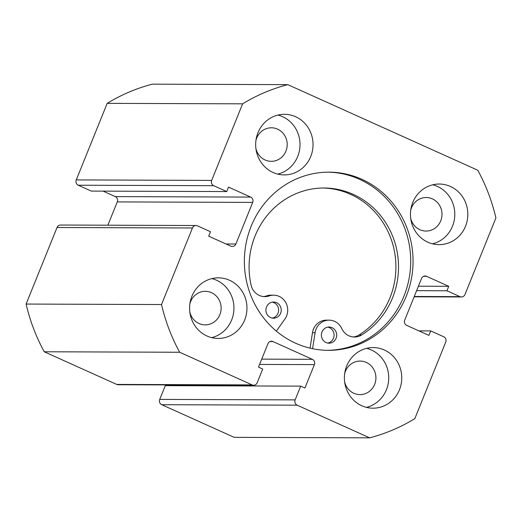 <?xml version="1.0" encoding="UTF-8"?>
<svg xmlns="http://www.w3.org/2000/svg" width="522" height="522" viewBox="0 0 522 522"><rect width="100%" height="100%" fill="white"/><g stroke="black" fill="none" stroke-linecap="round" stroke-linejoin="round"><path stroke-width="0.78" d="M327.222 350.321A89.092 84.342 90.2 0 0 403.937 296.176A89.092 84.342 90.2 0 0 327.855 172.149M406.279 296.189A89.092 84.342 90.2 0 0 329.03 172.149A89.092 84.342 90.2 0 0 251.141 226.294A89.092 84.342 90.2 0 0 328.39 350.334A89.092 84.342 90.2 0 0 406.279 296.189M346.686 365.994A30.302 28.69 90.2 0 0 372.962 408.184A30.302 28.69 90.2 0 0 399.454 389.764A30.302 28.69 90.2 0 0 373.178 347.574A30.302 28.69 90.2 0 0 346.686 365.994M366.451 407.369A30.302 28.69 90.2 0 0 386.43 389.719A30.302 28.69 90.2 0 0 366.659 348.344M191.894 296.255A30.302 28.69 90.2 0 0 218.17 338.445A30.302 28.69 90.2 0 0 244.661 320.032A30.302 28.69 90.2 0 0 218.385 277.841A30.302 28.69 90.2 0 0 191.894 296.255M211.664 337.636A30.302 28.69 90.2 0 0 231.644 319.986A30.302 28.69 90.2 0 0 211.873 278.604M412.758 202.451A30.302 28.69 90.2 0 0 439.035 244.642A30.302 28.69 90.2 0 0 465.526 226.228A30.302 28.69 90.2 0 0 439.25 184.038A30.302 28.69 90.2 0 0 412.758 202.451M432.523 243.826A30.302 28.69 90.2 0 0 452.502 226.176A30.302 28.69 90.2 0 0 432.738 184.801M257.972 132.719A30.302 28.69 90.2 0 0 284.249 174.909A30.302 28.69 90.2 0 0 310.74 156.496A30.302 28.69 90.2 0 0 284.464 114.305A30.302 28.69 90.2 0 0 257.972 132.719M277.737 174.094A30.302 28.69 90.2 0 0 297.716 156.443A30.302 28.69 90.2 0 0 277.945 115.068M255.93 140.503A16.769 15.875 -89.8 0 1 256.733 137.984A16.769 15.875 -89.8 0 1 271.394 127.792A16.769 15.875 -89.8 0 1 285.932 151.139A16.769 15.875 -89.8 0 1 271.27 161.331A16.769 15.875 -89.8 0 1 255.904 148.509M410.723 210.235A16.769 15.875 -89.8 0 1 411.519 207.717A16.769 15.875 -89.8 0 1 426.18 197.525A16.769 15.875 -89.8 0 1 440.718 220.871A16.769 15.875 -89.8 0 1 426.063 231.063A16.769 15.875 -89.8 0 1 410.69 218.242M189.858 304.039A16.769 15.875 -89.8 0 1 190.66 301.52A16.769 15.875 -89.8 0 1 205.316 291.328A16.769 15.875 -89.8 0 1 219.86 314.675A16.769 15.875 -89.8 0 1 205.198 324.867A16.769 15.875 -89.8 0 1 189.832 312.045M344.644 373.772A16.769 15.875 -89.8 0 1 345.447 371.253A16.769 15.875 -89.8 0 1 360.108 361.061A16.769 15.875 -89.8 0 1 374.646 384.407A16.769 15.875 -89.8 0 1 359.984 394.599A16.769 15.875 -89.8 0 1 344.618 381.778M414.272 296.476L459.947 296.64A4.039 3.824 90.2 0 0 464.965 294.506L495.9 217.942A181.826 172.123 90.2 0 0 477.754 170.231L287.785 84.649A181.826 172.123 90.2 0 0 242.613 103.832L211.678 180.397A4.039 3.824 90.2 0 0 213.694 185.702L78.274 185.219A4.039 3.824 -89.8 0 1 76.258 179.914L211.678 180.397M107.858 225.204L117.267 201.91A4.039 3.824 90.2 0 0 115.251 196.605L250.677 197.088L228.512 187.104L226.711 191.567L213.694 185.702M250.677 197.088A4.039 3.824 -89.8 0 1 252.694 202.392L117.267 201.91M226.039 243.983L235.872 244.022L252.694 202.392M235.872 244.022A4.039 3.824 -89.8 0 1 230.855 246.149L208.689 236.166L210.49 231.709L197.473 225.843A4.039 3.824 90.2 0 0 192.455 227.977L161.52 304.541A181.826 172.123 90.2 0 0 179.666 352.252L252.139 384.903A4.039 3.824 90.2 0 0 257.157 382.77L262.71 369.021L258.488 367.116L267.949 343.698A4.039 3.824 -89.8 0 1 272.973 341.571L269.991 341.558M261.711 359.136L312.371 359.319L272.973 341.571M312.371 359.319A4.039 3.824 -89.8 0 1 314.388 364.624L259.578 364.428M295.152 399.885A4.039 3.824 90.2 0 0 297.168 405.189L161.742 404.707A4.039 3.824 -89.8 0 1 159.725 399.402L295.152 399.885L300.705 386.136L304.926 388.035L314.388 364.624M297.168 405.189L369.635 437.834A181.826 172.123 90.2 0 0 414.807 418.651L445.742 342.086A4.039 3.824 90.2 0 0 443.726 336.781L430.709 330.915L428.908 335.378L406.749 325.395A4.039 3.824 -89.8 0 1 404.733 320.09L421.548 278.461A4.039 3.824 -89.8 0 1 426.572 276.334L423.59 276.321M459.947 296.64L446.93 290.774L448.731 286.317L426.572 276.334M287.785 84.649L152.365 84.166A181.826 172.123 90.2 0 0 107.193 103.349L76.258 179.914M161.742 404.707L234.215 437.351L369.635 437.834M159.725 399.402L165.285 385.654L300.705 386.136M170.263 385.667L170.563 384.929M253.62 385.223L118.2 384.74A4.039 3.824 -89.8 0 1 116.713 384.42L252.139 384.903M192.455 227.977L57.035 227.494L26.1 304.058A181.826 172.123 90.2 0 0 44.246 351.769L116.713 384.42M57.035 227.494A4.039 3.824 -89.8 0 1 60.565 225.034L195.985 225.517M115.251 196.605L103.082 191.124M226.711 191.567L91.291 191.085L78.274 185.219M44.246 351.769L179.666 352.252M107.193 103.349L242.613 103.832M161.52 304.541L26.1 304.058M418.918 330.876L430.709 330.915M418.422 286.206L448.731 286.317M416.621 290.669L446.93 290.774M327.764 327.144A8.078 7.647 -89.8 0 1 333.467 338.269A8.078 7.647 -89.8 0 1 327.705 343.065M336.07 338.276A8.078 7.647 -89.8 0 1 329.004 343.189A8.078 7.647 -89.8 0 1 322.002 331.94A8.078 7.647 -89.8 0 1 329.062 327.026A8.078 7.647 -89.8 0 1 336.07 338.276M272.295 302.153A8.078 7.647 -89.8 0 1 278.004 313.278A8.078 7.647 -89.8 0 1 272.243 318.074M280.608 313.291A8.078 7.647 -89.8 0 1 273.541 318.198A8.078 7.647 -89.8 0 1 266.533 306.949A8.078 7.647 -89.8 0 1 273.6 302.036A8.078 7.647 -89.8 0 1 280.608 313.291M312.6 348.703L315.066 332.71A14.949 14.153 -89.8 0 1 316.019 329.245A14.949 14.153 -89.8 0 1 329.088 320.156A14.949 14.153 -89.8 0 1 341.773 328.592A14.949 14.153 90.2 0 0 354.458 337.023A14.949 14.153 90.2 0 0 361.687 334.954A78.933 74.724 90.2 0 0 392.524 297.899A78.933 74.724 90.2 0 0 324.084 188.005A78.933 74.724 90.2 0 0 255.082 235.977A78.933 74.724 90.2 0 0 251.082 285.116A14.949 14.153 90.2 0 0 264.804 296.627A14.949 14.153 90.2 0 0 269.215 295.896A14.949 14.153 -89.8 0 1 273.626 295.171A14.949 14.153 -89.8 0 1 286.245 303.465A14.949 14.153 -89.8 0 1 284.882 319.105L276.334 331.098M310.075 348.141L312.463 332.697A14.949 14.153 -89.8 0 1 313.415 329.232A14.949 14.153 -89.8 0 1 326.485 320.149L329.088 320.156M353.159 336.958A14.949 14.153 90.2 0 0 359.084 334.948A78.933 74.724 90.2 0 0 389.914 297.892A78.933 74.724 90.2 0 0 322.779 188.011M263.499 296.555A14.949 14.153 90.2 0 0 266.611 295.889A14.949 14.153 -89.8 0 1 271.022 295.158L273.626 295.171M315.066 332.71L312.463 332.697M361.687 334.954L359.084 334.948M269.215 295.896L266.611 295.889M414.142 296.796L461.435 296.966"/></g></svg>
